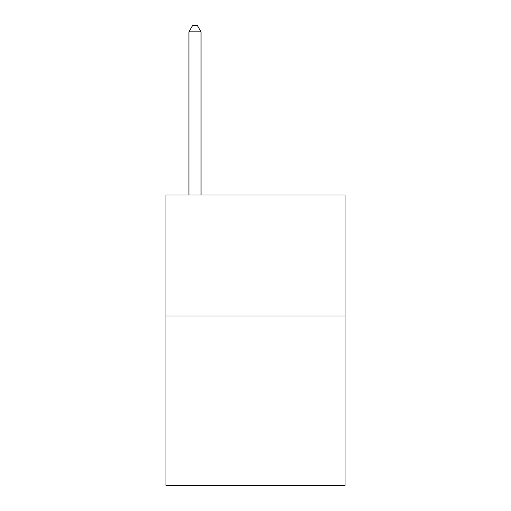 <?xml version="1.0" encoding="UTF-8"?>
<svg xmlns="http://www.w3.org/2000/svg" width="511" height="511" viewBox="0 0 511 511"><rect width="100%" height="100%" fill="white"/><g stroke="black" fill="none" stroke-linecap="round" stroke-linejoin="round"><path stroke-width="0.77" d="M345.059 316.015L345.059 485.45L165.941 485.45L165.941 194.985L345.059 194.985L345.059 316.015L165.941 316.015M201.04 194.985L201.04 31.842L188.936 31.842L188.936 194.985M188.936 31.842L192.564 25.55L197.406 25.55L201.04 31.842"/></g></svg>
